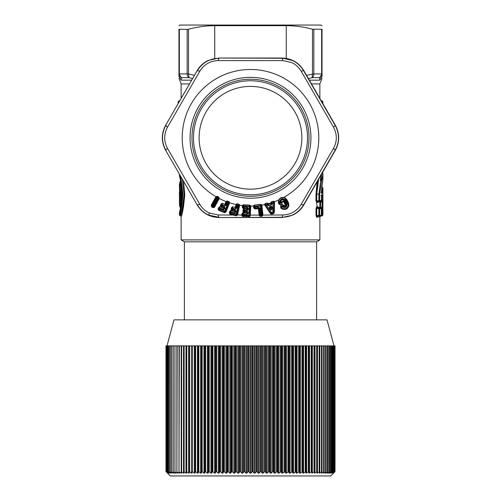 <?xml version="1.0" encoding="UTF-8"?>
<svg xmlns="http://www.w3.org/2000/svg" width="501" height="501" viewBox="0 0 501 501"><rect width="100%" height="100%" fill="white"/><g stroke="black" fill="none" stroke-linecap="round" stroke-linejoin="round"><path stroke-width="0.75" d="M167.691 473.345L170.29 475.95L330.71 475.95L333.309 473.345M281.825 345.884L281.825 473.126L282.727 473.126L285.044 471.704L285.557 473.126L286.44 473.126L288.789 471.704L289.209 473.126L290.073 473.126L292.434 471.704L292.766 473.126L293.605 473.126L295.978 471.704L296.223 473.126L297.037 473.126L299.416 471.704L299.567 473.126L300.356 473.126L302.736 471.704L302.798 473.126L303.556 473.126L305.929 471.704L305.898 473.126L308.992 471.704L308.866 473.126L311.91 471.704L311.691 473.126L314.678 471.704L314.371 473.126L317.296 471.704L316.901 473.126L319.751 471.704L319.269 473.126L322.043 471.704L321.467 473.126L324.16 471.704L323.496 473.126L323.959 473.126L326.095 471.704L325.349 473.126L325.769 473.126L327.854 471.704L327.021 473.126L327.397 473.126L329.426 471.704L328.844 473.126L330.804 471.704L330.096 473.126L331.988 471.704L331.161 473.126L332.983 471.704L332.031 473.126L333.772 471.704L332.708 473.126L334.361 471.704L333.178 473.126L334.937 471.704L333.534 473.126M281.825 473.126L281.224 471.704L278.932 473.126L278.011 473.126L277.329 471.704L276.496 471.848L275.074 473.126L274.135 473.126L273.364 471.704L272.531 471.848L271.147 473.126L270.202 473.126L269.35 471.704L268.511 471.848L267.177 473.126L266.219 473.126L265.286 471.704L264.447 471.848L263.169 473.126L262.198 473.126L261.19 471.704L260.351 471.848L259.123 473.126L258.153 473.126L257.063 471.704L256.23 471.848L255.065 473.126L254.088 473.126L252.924 471.704L252.097 471.848L250.988 473.126L250.012 473.126L248.778 471.704L247.957 471.848L246.912 473.126L245.935 473.126L244.638 471.704L243.824 471.848L242.847 473.126L241.877 473.126L240.511 471.704L239.71 471.848L238.802 473.126L237.831 473.126L236.409 471.704L235.62 471.848L234.781 473.126L233.823 473.126L232.339 471.704L231.562 471.848L230.798 473.126L229.853 473.126L228.312 471.704L227.554 471.848L226.865 473.126L225.926 473.126L224.342 471.704L223.603 471.848L222.989 473.126L222.068 473.126L220.434 471.704L219.714 471.848L219.175 473.126L218.273 473.126L216.595 471.704L215.9 471.848L215.443 473.126L214.56 473.126L212.844 471.704L212.167 471.848L211.791 473.126L210.927 473.126L209.18 471.704L208.529 471.848L208.234 473.126L207.395 473.126L205.61 471.704L204.997 471.848L204.777 473.126L203.963 473.126L202.16 471.704L201.565 471.848L201.433 473.126L200.644 473.126L198.816 471.704L198.258 471.848L198.202 473.126L197.444 473.126L195.603 471.704L195.071 471.848L195.603 471.704L195.603 345.884L192.522 345.884L192.522 471.704L194.375 473.126L195.102 473.126L195.071 345.884L195.071 471.829M192.021 471.848L192.522 471.704L192.021 471.848L192.133 473.157M192.133 473.126L191.445 473.126L189.578 471.704L189.115 471.848L189.578 471.704L189.578 345.884L189.109 345.884L189.115 471.735M189.309 473.163L189.115 471.848M189.309 473.126L186.353 471.848L186.779 471.704L186.779 345.884L184.136 345.884L184.136 471.704L186.003 473.126L186.629 473.126L186.353 471.848M186.629 473.126L186.003 473.126L186.003 345.884M183.742 471.848L184.136 471.704L183.742 471.848L184.099 473.126L181.299 471.848L181.65 471.704L181.65 345.884L181.274 345.884L181.299 471.654M184.099 473.126L183.516 473.126L184.099 473.126M181.187 345.884L181.187 473.126L181.731 473.126L181.187 473.126L181.731 473.126L181.187 473.126L181.731 473.126L181.299 471.848M181.187 473.126L179.02 471.848L179.333 345.884L178.989 345.884L179.02 471.635M179.032 471.879L179.032 473.126L179.533 473.126L179.032 473.126L179.533 473.126L179.032 473.126L179.533 473.126L179.02 471.848M179.032 473.126L176.909 471.848L177.191 345.884L176.866 345.884L176.909 471.623M177.041 472.13L177.041 473.126L177.504 473.126L177.041 473.126L177.504 473.126L177.041 473.126L177.504 473.126L176.909 471.848M177.041 473.126L174.981 471.848L174.981 345.884M175.231 472.33L175.231 473.126L175.651 473.126L175.231 473.126L175.651 473.126L175.231 473.126L175.651 473.126L174.981 471.848M175.231 473.126L173.233 471.848L173.233 345.884M173.603 472.487L173.603 473.126L173.979 473.126L173.603 473.126L173.979 473.126L173.603 473.126L173.979 473.126L173.233 471.848M173.603 473.126L171.668 471.848L171.668 345.884M172.156 472.612L171.668 471.848M172.156 473.126L170.296 471.848L170.296 345.884M170.904 472.719L170.296 471.848M170.904 473.126L169.119 471.848L169.119 345.884M169.839 472.806L169.119 471.848M169.839 473.126L168.136 471.848L168.173 345.884L167.347 345.884L167.347 471.704L169.156 473.126L168.136 471.848M167.353 471.848L168.436 473.126L166.72 471.704L166.589 345.884L167.347 345.884L167.196 471.623M167.916 473.126L166.764 471.848M167.822 473.019L166.301 471.704L166.188 345.884L166.589 345.884L166.589 471.623M167.547 473.076L166.382 471.848M167.547 473.126L166.075 471.704L166.188 345.884L166.188 471.616M166.921 472.568L166.063 471.704M333.453 473.076L334.937 471.704M333.409 473.126L334.756 471.704L334.549 345.884L331.988 345.884L331.988 471.616M334.117 345.884L334.361 471.704M333.484 345.884L333.772 471.704M332.658 345.884L332.658 471.848L332.983 471.704M331.161 473.126L331.161 472.806M332.013 471.641L332.013 345.884L331.631 345.884L331.631 471.848L331.988 471.704M330.096 472.719L329.815 473.126M331.631 345.884L330.403 345.884L330.403 471.848L330.804 471.704M328.844 472.612L328.512 473.126M330.403 345.884L328.988 345.884L328.988 471.848L329.426 471.704M327.397 473.126L327.021 473.126L327.397 473.126L327.397 472.487M328.988 345.884L327.385 345.884L327.385 471.848L327.854 471.704M325.769 472.33L325.769 473.126L325.349 473.126M327.385 345.884L325.594 345.884L325.594 471.848L326.095 471.704L326.095 345.884L326.095 471.666M323.959 473.126L323.496 473.126L323.959 473.126L323.959 472.13M321.968 471.879L321.968 473.126L321.467 473.126M319.813 345.884L319.813 473.126L319.269 473.126M317.484 473.126L316.901 473.126L317.484 473.126L317.484 345.884M314.997 345.884L314.997 473.126L314.371 473.126M325.594 345.884L285.044 345.884L285.044 471.704M285.044 345.884L281.224 345.884L281.224 471.704M281.224 345.884L277.329 345.884L277.329 471.704M277.329 345.884L273.364 345.884L273.364 471.704M273.364 345.884L269.35 345.884L269.35 471.704M269.35 345.884L265.286 345.884L265.286 471.704M265.286 345.884L261.19 345.884L261.19 471.704M261.19 345.884L257.063 345.884L257.063 471.704M257.063 345.884L252.924 345.884L252.924 471.704M252.924 345.884L248.778 345.884L248.778 471.704M248.778 345.884L244.638 345.884L244.638 471.704M244.638 345.884L240.511 345.884L240.511 471.704M240.511 345.884L236.409 345.884L236.409 471.704M236.409 345.884L232.339 345.884L232.339 471.704M232.339 345.884L228.312 345.884L228.312 471.704M228.312 345.884L224.342 345.884L224.342 471.704M224.342 345.884L220.434 345.884L220.434 471.704M220.434 345.884L216.595 345.884L216.595 471.704M216.595 345.884L212.844 345.884L212.844 471.704M212.844 345.884L209.18 345.884L209.18 471.704M209.18 345.884L205.61 345.884L205.61 471.704M205.61 345.884L202.16 345.884L202.16 471.704M202.16 345.884L198.816 345.884L198.816 471.704M198.816 345.884L195.603 345.884M192.522 345.884L189.578 345.884M189.109 471.767L189.109 345.884L186.779 345.884M184.136 345.884L181.65 345.884M181.274 471.704L181.274 345.884L179.333 345.884M178.989 471.685L178.989 345.884L177.191 345.884M176.866 471.673L176.866 345.884L175.218 345.884M174.924 471.66L174.924 345.884L173.434 345.884M173.164 471.654L173.164 345.884L171.83 345.884M171.586 471.641L171.586 345.884L170.415 345.884M170.196 471.635L170.196 345.884L169.194 345.884M169 471.629L169 345.884L168.173 345.884M165.981 345.884L165.981 471.616L165.981 345.884M288.789 345.884L288.789 471.704M334.937 345.884L334.549 345.884M334.756 345.884L334.818 471.616M334.361 345.884L334.417 471.623M333.81 471.623L333.81 345.884L333.772 471.623M333.008 471.629L333.008 345.884L332.983 471.616M330.817 471.648L330.817 345.884L330.804 471.623M329.433 471.66L329.433 345.884L329.426 471.629M327.854 345.884L327.854 471.648L327.854 345.884M324.16 345.884L324.16 471.704L324.16 345.884M322.043 345.884L322.043 471.704M319.751 345.884L319.751 471.704M317.296 345.884L317.296 471.704M314.678 345.884L314.678 471.704M311.91 345.884L311.91 471.704M308.992 345.884L308.992 471.704M305.929 345.884L305.929 471.704M302.736 345.884L302.736 471.704M299.416 345.884L299.416 471.704M295.978 345.884L295.978 471.704M292.434 345.884L292.434 471.704M333.992 345.884L327.021 319.87L173.979 319.87L167.008 345.884M184.381 319.87L184.381 241.826L316.619 241.826L319.87 239.898L319.87 216.927L319.438 216.169M184.381 241.826L181.13 239.898L319.87 239.898M184.725 195.64L183.447 207.37M182.251 179.095L184.067 194.137C182.671 207.846 181.456 214.992 180.429 215.568C181.763 213.683 182.978 206.537 184.067 194.137L184.737 194.137C183.36 208.372 182.164 215.799 181.149 216.419C182.464 214.434 183.66 207.007 184.737 194.137L183.523 181.287M318.617 216.432L318.36 217.058L316.588 217.215L315.999 215.543L315.999 208.504L316.588 206.825L318.36 206.982L318.617 207.608M319.438 207.877L319.826 207.113L319.826 202.185L319.438 201.427M318.617 201.69L318.36 202.316L316.588 202.473L315.999 200.801L315.999 194.137L316.745 194.137L316.745 200.801L315.999 200.801M317.233 206.888L316.532 202.473M317.146 181.863L315.999 194.137M192.584 78.582L188.927 77.655A4.334 3.52 -90 0 1 187.167 73.904L187.167 29.427L178.963 29.221C178.963 24.511 178.963 24.511 178.963 29.221C178.963 24.511 178.963 24.511 178.963 29.221L178.963 76.409C178.963 78.651 178.963 78.651 178.963 76.409L181.199 80.16C179.671 81.287 179.671 81.287 181.199 80.16L191.67 80.16M184.737 194.137L184.067 194.137L184.067 194.538M184.005 196.924L183.285 203.976M319.801 80.16C321.329 81.287 321.329 81.287 319.801 80.16L322.037 76.409C322.037 78.651 322.037 78.651 322.037 76.409L322.037 73.904L319.676 77.655L319.801 80.16L309.33 80.16M318.58 216.476L319.131 216.194L318.36 217.058M319.131 216.194L317.34 216.351L316.588 217.215M320.659 216.063L319.87 216.927L320.659 216.056L318.893 216.213L318.893 215.349L319.644 215.349L318.893 216.213L317.34 216.351L316.745 215.543L315.999 215.543M315.999 208.504L316.745 208.504L317.34 207.69L316.588 206.825M322.901 202.06L322.112 202.06L322.074 201.195L320.371 201.346L322.074 201.195L322.869 200.331L322.901 207.245L322.112 207.245L322.074 208.109L318.893 207.827A0.864 0.827 95 0 1 319.644 208.692L321.379 208.842L321.379 215.205A0.864 0.864 0 0 1 320.584 216.069A0.864 0.845 -95 0 0 321.36 215.205L319.644 215.349L319.644 208.692L316.745 208.504L316.745 215.543L318.893 215.349L318.893 207.827L317.34 207.69L319.131 207.846L318.36 206.982M321.379 208.911L321.842 208.948L321.842 208.084L322.869 208.967L321.842 208.948L322.112 215.931L320.371 216.088L319.588 216.952M322.074 208.109L320.371 207.959L319.588 207.095M318.58 201.734L319.131 201.452L317.34 201.609L320.584 201.327L319.588 202.21M319.131 201.452L318.36 202.316M321.36 200.463A0.864 0.845 -95 0 1 320.584 201.327A0.864 0.864 0 0 0 321.379 200.463L321.517 195.29L320.922 195.659L321.667 195.597L322.456 194.732L321.698 194.795L321.379 200.463L319.644 200.613L318.893 201.477L318.893 200.613L316.745 200.801L317.34 201.609L316.588 202.473M316.851 190.493L318.054 181.581M318.523 179.483L316.745 194.137L318.893 194.137L318.893 200.613L319.644 200.613L319.644 194.137L318.893 194.137L321.623 174.11L320.177 180.498M194.444 75.369L188.514 73.904L188.927 77.655L181.324 77.655A4.334 3.952 -90 0 1 179.345 73.904L178.963 73.904L181.324 77.655L181.199 80.16M180.729 176.452L182.909 194.137C181.907 206.769 180.855 213.883 179.759 215.486C180.717 214.566 181.769 207.445 182.909 194.137L182.571 194.137C181.562 206.531 180.504 213.501 179.402 215.054C180.366 214.165 181.418 207.195 182.571 194.137L179.922 175.056M179.176 101.791L178.318 101.791A0.864 0.864 90 0 1 179.183 100.92L179.677 100.92L178.963 100.92L179.183 101.772M214.729 58.385L214.729 25.676L286.271 25.676C294.901 25.701 303.644 26.879 312.486 29.221L312.486 73.904L312.073 77.655L308.416 78.582M321.323 100.92L321.817 100.92L321.817 101.772M321.817 100.92L321.817 100.92A0.864 0.864 90 0 1 322.682 101.791L321.824 101.791M214.729 25.676C206.099 25.701 197.356 26.879 188.514 29.221L187.167 29.427M179.702 214.015L179.396 215.067L181.13 216.47L181.13 239.898M322.037 29.221L321.655 29.427L321.655 73.904L313.833 73.904A4.334 3.52 -90 0 1 312.073 77.655L319.676 77.655A4.334 3.952 -90 0 0 321.655 73.904L322.037 73.904L322.037 29.221C322.037 24.511 322.037 24.511 322.037 29.221C322.037 24.511 322.037 24.511 322.037 29.221L312.486 29.221M322.112 215.931L322.907 215.073L321.379 215.136M322.869 200.331L321.842 201.214L321.842 200.35L321.379 200.394M321.667 195.597L321.842 200.35L322.631 200.35L322.631 196.442L321.379 196.486M320.922 195.659L321.698 194.795M321.097 180.254L321.655 177.792M322.112 172.344L322.907 173.202L319.644 194.137M322.037 25.676L320.953 25.05L180.047 25.05L178.963 25.676M188.514 29.221L188.514 73.904L179.345 73.904L179.345 29.427L178.963 29.221M179.753 212.224L179.408 212.543C179.84 211.096 182.095 201.559 181.857 194.137C181.036 205.397 180.21 211.572 179.396 212.649C180.21 211.566 181.036 205.397 181.876 194.137C180.999 182.702 180.178 176.534 179.396 175.626C180.241 176.884 181.068 183.053 181.876 194.137L182.22 194.137L181.876 194.137C182.082 186.654 179.853 177.229 179.414 175.732L179.753 176.051M322.456 194.732L322.631 196.442M322.901 207.245L322.869 208.967M322.907 215.073L322.907 187.944L322.494 193.549L321.705 192.685L322.112 187.08L321.867 192.083L321.429 192.046M322.907 173.202L322.907 179.302L321.41 191.407L321.736 193.48L322.494 193.549M322.657 192.334L321.867 192.083M321.736 193.48L321.536 192.916M321.41 191.407L321.561 192.991L320.959 192.616L321.705 192.685M322.907 179.302L321.41 191.47M177.197 105.216L197.212 70.578C199.811 66.119 203.487 62.738 208.247 60.433L218.95 58.028L282.05 58.028C291.519 58.354 298.765 62.537 303.788 70.578L335.338 125.225C339.791 133.592 339.791 141.958 335.338 150.325L303.788 204.972C301.189 209.431 297.513 212.812 292.753 215.117L282.05 217.522L218.95 217.522C209.481 217.196 202.235 213.013 197.212 204.972L165.662 150.325C161.209 141.958 161.209 133.592 165.662 125.225L177.197 105.216M237.023 203.732L236.403 204.734L235.902 204.734L237.023 203.732L239.052 204.183L239.697 205.197L237.562 214.873L236.459 215.768L232.884 215.061L218.11 214.954L218.95 217.29L208.635 215.061C203.92 212.906 200.175 209.506 197.413 204.859L199.855 204.414L167.466 148.315L165.862 150.206C161.403 141.921 161.403 133.629 165.862 125.344L167.466 127.235L199.855 71.136L197.413 70.691C202.366 62.688 209.543 58.542 218.95 58.26L218.11 60.596L282.89 60.596L282.05 58.26L218.95 58.028M218.95 217.522L282.05 217.29C291.457 217.008 298.634 212.862 303.587 204.859L335.138 150.206C339.597 141.921 339.597 133.629 335.138 125.344L303.587 70.691C300.825 66.044 297.08 62.644 292.365 60.489L282.05 58.028M335.338 125.225L333.534 127.235L301.145 71.136L303.788 70.578M303.788 204.972L301.145 204.414L333.534 148.315L335.338 150.325M282.05 217.522L282.89 214.954L262.962 215.086L262.061 214.697L261.146 206.061L260.445 205.711L261.384 214.622L260.608 214.704L259.894 208.009L257.871 206.976L255.172 207.264L255.097 206.562L261.146 206.061L261.441 205.473L262.449 214.898L261.879 215.361L262.061 214.697A0.864 0.432 -6.1 0 0 261.384 214.622L261.472 215.461L261.879 215.361L262.242 216.063L262.962 215.086L262.449 214.973M237.562 214.873L241.833 215.098L241.895 213.965L242.785 212.731L244.169 212.812L242.935 211.541L243.023 210.025L243.686 208.823L242.265 207.508L242.409 205.579L243.311 204.777L249.993 205.16L250.788 206.061L250.306 215.111L259.117 215.098L259.981 216.238L262.242 216.063M249.805 214.973L250.306 215.111L249.723 216.507L249.31 215.9L249.655 215.737L249.911 206.888L250.3 206.349L249.655 215.737L250.156 216.012M241.895 213.965L242.409 213.883L241.833 215.518L242.428 216.338L249.723 216.507M181.475 186.886L181.262 191.407M181.788 191.088L181.337 191.319M181.782 197.369L181.631 196.198L181.788 197.062L182.176 197.062M181.706 203.35L180.773 203.525L180.178 207.364L180.836 207.483M199.855 71.136C204.089 64.416 210.176 60.903 218.11 60.596M167.466 148.315C163.764 141.288 163.764 134.262 167.466 127.235M301.145 71.136C298.778 67.228 295.596 64.36 291.607 62.531L282.89 60.596M218.11 214.954L209.393 213.019C205.404 211.19 202.222 208.322 199.855 204.414M217.177 196.267L218.987 197.262L219.294 198.515L214.547 207.189L213.119 207.677L211.948 207.126L212.762 205.635L213.451 206.011L217.666 198.333L216.983 197.958A0.864 0.432 -151.2 0 0 216.344 197.77L217.115 197.713L212.762 205.635A0.864 0.432 -151.2 0 0 212.123 205.454L216.344 197.77L216.376 196.855L217.033 196.536L217.115 197.713L217.609 197.983L218.085 197.112L217.177 196.267L215.962 196.68A68.286 68.286 0 0 1 191.075 104.133A68.286 68.286 0 0 1 318.786 137.524A68.286 68.286 0 0 1 283.679 197.457C284.487 197.25 285.651 198.12 287.161 200.074L288.451 202.629L287.943 202.761L288.25 205.291L288.933 205.466L288.451 202.629M216.376 196.855L215.962 196.68L211.184 205.341L211.948 207.126M333.534 127.235C337.236 134.262 337.236 141.288 333.534 148.315M301.145 204.414C296.911 211.134 290.824 214.647 282.89 214.954M278.312 202.986L278.706 202.805L278.994 200.005C280.046 198.302 281.568 197.532 283.566 197.707L283.679 197.457C281.474 197.187 279.821 198.02 278.725 199.955L278.312 202.986L279.339 204.439C280.685 204.94 281.606 204.514 282.107 203.174L282.113 202.116L283.403 201.471L285.019 204.339C285.025 205.423 284.543 205.736 283.572 205.278C281.161 203.688 280.247 204.596 280.836 208.003L282.038 208.942C285.564 210.22 287.862 209.061 288.933 205.466M270.797 202.692L271.179 202.886L270.797 202.692L271.41 201.79L273.527 201.164L274.498 201.703L274.36 212.443L273.941 213.313L273.59 212.236L273.452 212.781L271.774 213.382L271.504 212.449L272.801 212.073L273.277 213.702L273.941 213.313M273.277 213.702L271.974 214.077L271.774 213.382L271.335 213.395L271.204 214.109L271.974 214.077M268.167 203.456L267.797 203.613L268.555 204.032L270.778 203.387L270.79 202.974A68.286 68.286 0 0 1 268.323 203.694L267.165 203.024L265.042 203.631L264.509 204.608L270.383 213.601L271.204 214.109M262.962 214.954L261.879 205.103L260.946 204.345L254.289 205.053L260.971 204.646L260.445 205.711L255.065 206.287L254.452 206.775L253.957 205.924L254.32 205.354L255.097 206.562L254.452 206.775L254.527 207.483L255.272 208.228L255.172 207.264A0.864 0.432 173.9 0 0 254.527 207.483L254.195 207.752L254.965 208.209L254.809 208.917L255.347 208.955L255.272 208.228L257.971 207.94L257.871 206.976M235.827 215.762L235.971 214.973L233.046 214.353L232.884 215.061L230.535 214.534L230.692 213.821L230.905 212.875L236.178 214.059L238.075 205.585L237.311 205.416L236.71 208.103L235.658 209.13L232.808 208.491L232.019 210.99L230.717 210.483L229.633 211.554L229.308 213.025L230.535 214.534M235.902 204.734L235.301 207.427L232.464 206.788L231.387 207.852L231.055 209.337L232.063 210.783L230.717 210.483M227.16 200.92L226.389 201.815L225.895 201.74L227.16 200.92L229.095 201.671L229.571 202.773L225.995 212.011L224.661 212.687L225.312 211.372L225.563 211.729L224.398 211.898L219.363 209.932L219.72 209.03L224.749 210.996L227.911 202.905L227.185 202.623L226.183 205.191L225.531 205.097L226.54 202.529A0.864 0.432 -158.6 0 1 227.185 202.623L226.54 202.529L226.389 201.815L225.381 204.377L224.817 204.496L222.181 203.243L220.96 204.132L220.402 205.548L221.185 207.132L219.895 206.631L223.371 208.259L223.534 209.756L225.024 208.147L224.523 206.794L222.012 205.642L222.269 204.978L224.987 206.043L226.183 205.191M219.895 206.631L218.668 207.527L218.117 208.93L218.636 210.332L224.661 212.687M225.895 201.74L224.893 204.302L222.181 203.243M261.528 216.269L261.472 215.461L260.695 215.53L260.608 214.704A0.864 0.432 173.9 0 0 259.988 214.916L259.28 208.222L258.904 208.522L259.631 215.211L259.988 214.916L260.695 215.53L260.752 216.332M259.981 216.238L260.257 215.48L259.155 215.417M255.347 208.955L258.435 208.679L259.117 215.098L259.587 214.935M254.289 205.053L253.531 205.992L253.7 207.915L254.809 208.917M248.696 216.739L248.721 216.012L249.417 215.555A0.864 0.432 3.3 0 0 248.759 215.374L249.254 206.7L243.862 206.393L243.824 207.101L247.469 207.47L248.364 208.598L247.444 210.589L244.532 210.426L244.488 211.134L247.243 211.447L248.139 212.581L247.218 214.572L243.405 214.353L243.367 215.061L248.759 215.374L248.721 216.012L243.323 215.799L243.367 215.061A0.864 0.432 -176.7 0 0 242.697 215.173L243.323 215.799L243.304 216.57M242.428 216.338L242.828 215.687L242.34 215.374L242.697 215.173L242.409 213.883L242.785 212.731M241.833 215.518L242.34 215.017M237.054 214.779L236.334 214.979L236.459 215.768M235.971 214.973L236.791 214.347L238.695 205.873L239.165 205.41L237.092 214.66L236.791 214.347A0.864 0.432 12.6 0 0 236.178 214.059L235.971 214.973M181.431 182.646L180.717 183.084L180.848 181.337L180.197 181.45L180.197 181.882L180.748 181.788M180.416 184.449L180.435 183.504L181.155 182.646M179.778 184.681L179.778 184.042L181.13 183.93M179.759 192.127L179.953 186.209L180.855 186.128L180.648 184.424L181.287 183.704M180.648 184.424L179.84 184.719A0.432 0.376 174.2 0 0 179.521 185.082L179.521 185.063A0.432 0.432 0 0 1 179.803 184.675L181.218 183.729M179.84 184.719L179.953 186.209L179.953 185.646L180.811 185.57L181.45 184.85M180.585 192.196L180.855 186.128L181.494 186.535M180.191 194.795L180.066 195.691A0.432 0.432 0 0 0 180.423 196.091L181.468 196.21L182.408 195.653M181.819 196.361L180.773 196.091L180.773 195.59L181.706 195.766L180.836 191.632L181.375 191.244L181.224 192.653M181.638 196.16L181.694 196.711L181.08 196.21L181.788 197.062M180.78 196.154L180.848 197.92L181.562 197.062M181.55 200.619L181.174 200.619L181.043 198.102L181.757 197.288M181.882 198.496L180.316 198.609L180.316 198.196L181.043 198.102L180.185 198.033C179.753 197.72 180.141 192.578 180.423 195.822M180.78 202.955L181.043 201.007L180.316 200.92A0.432 0.413 -154.7 0 1 179.959 200.506L179.828 198.465L180.316 198.196L179.959 198.609L180.316 198.609L180.185 201.076C179.753 201.396 180.141 206.531 180.423 203.287L180.066 203.45C179.784 207.533 179.396 201.051 179.828 200.65L181.174 200.619L181.487 201.245M179.828 200.65L181.562 202.047M180.423 203.287L180.066 203.45L180.773 203.525L180.423 203.024L181.306 202.83M180.423 203.024A0.432 0.432 0 0 0 180.066 203.425L180.066 203.45A0.432 0.432 90.3 0 1 180.423 203.024L180.773 203.024A0.432 0.426 90.3 0 0 180.423 203.45C180.009 210.263 179.189 205.523 179.54 200.087L179.897 199.824L179.54 200.087L179.54 199.029L179.897 199.292L179.54 199.029C179.183 193.593 180.016 188.852 180.423 195.666L180.066 195.666C179.784 191.582 179.396 198.058 179.828 198.465M215.806 196.937L216.294 197.081L211.672 205.485L212.981 206.863L213.451 206.011A0.864 0.432 28.8 0 1 213.952 206.456L218.167 198.778L218.78 198.446L214.165 206.857L213.952 206.456L213.263 206.963L214.547 207.189M211.184 205.341L212.123 205.454L211.535 206.807M212.462 207.408L213.276 205.917M261.954 205.529L261.441 205.473L260.946 204.345M265.029 205.711L265.48 205.278L264.879 204.464L265.042 203.631M270.383 213.601L270.828 213.175L271.335 213.395L270.922 213.013A0.864 0.413 145.8 0 1 271.504 212.449L266.382 204.896L267.158 204.671L268.505 205.698L268.617 204.233L267.947 203.826M265.48 205.278L270.828 213.175L265.48 205.278M274.36 212.443L273.759 212.324L274.041 202.792L274.654 202.911M274.11 201.784L273.59 212.236A0.864 0.413 1.8 0 0 272.801 212.073L273.076 202.949L273.884 203.112L273.007 202.68L273.609 201.446L274.498 201.703A68.286 68.286 0 0 0 278.725 199.955L278.994 200.005M279.339 204.439L279.608 203.788L278.706 202.805L279.282 202.936L279.608 203.788L281.437 202.949L281.33 202.523L279.282 202.936C280.322 198.358 282.702 197.551 286.415 200.5L286.66 200.206L287.943 202.761L287.035 203.231C287.336 207.276 285.614 208.466 281.869 206.807L281.205 207.52C280.547 204.815 281.218 204.132 283.209 205.473C284.587 206.099 285.32 205.617 285.401 204.026L285.019 204.339M282.107 203.174L281.437 202.949L281.443 201.897L283.622 200.801L285.401 204.026L285.839 204.001L284.555 201.446L285.056 201.026C282.664 198.941 281.161 199.442 280.554 202.523M282.113 202.391L281.33 202.523L281.443 201.897L282.113 202.116M283.403 201.471L283.622 200.801L284.555 201.446L283.729 201.784M283.572 205.278L282.94 206.061C281.769 205.704 281.249 206.168 281.38 207.452L282.301 208.284C285.351 209.412 287.336 208.41 288.25 205.291L286.415 200.5L285.752 200.676C282.627 198.008 280.641 198.684 279.796 202.698M280.836 208.003L281.205 207.52L282.301 208.284L282.038 208.942M287.161 200.074L286.66 200.206C285.363 198.365 284.336 197.532 283.566 197.707M213.119 207.677L213.263 206.963L212.631 207.502M219.162 198.784L218.78 198.446L218.987 197.262M224.893 204.302L225.087 205.786L225.531 205.097L225.381 204.377L224.893 204.302M220.96 204.132L221.467 204.214L222.112 203.437L222.363 204.721L224.987 206.043M220.402 205.548L221.417 206.406L222.012 205.642A0.864 0.432 -158.6 0 0 221.342 205.535L221.467 204.214L220.91 205.629L221.342 205.535L221.398 206.387L220.935 206.951M221.185 207.132L221.58 206.531L221.185 207.132M218.668 207.527L219.175 207.608L219.82 206.825L220.077 208.109L223.634 209.499L224.079 208.811L224.73 208.904M218.117 208.93L219.363 209.932L219.1 210.608M219.175 207.608L218.624 209.011L219.05 208.923L219.175 207.608M218.636 210.332L219.05 208.923A0.864 0.432 -158.6 0 1 219.72 209.03L219.977 208.366L223.534 209.756M225.995 212.011L225.563 211.729L229.013 202.899L229.445 203.187M229.176 202.598L228.481 203.287L228.018 202.655L228.982 201.947L229.571 202.773A68.286 68.286 0 0 0 235.971 204.496L236.416 204.54M239.052 204.183L236.96 204.032L237.38 205.147L236.66 205.416L236.403 204.734L235.796 207.42L232.464 206.788M236.71 208.103L236.059 208.109L235.796 207.42L235.257 207.627L235.72 208.861L236.66 205.416A0.864 0.432 -167.4 0 1 237.311 205.416L238.138 205.316L238.99 204.471L239.635 205.623M231.387 207.852L231.9 207.852L232.42 206.994L232.865 208.222L235.658 209.13M231.055 209.337L232.182 210.032L231.831 210.664M231.9 207.852L231.568 209.337L231.982 209.18L231.9 207.852M231.788 210.639L231.982 209.18A0.864 0.432 -167.4 0 1 232.658 209.18L235.32 209.944L236.015 211.203L235.839 211.998L234.787 213.019L231.061 212.186L230.905 212.875A0.864 0.432 -167.4 0 0 230.228 212.875L230.153 211.554L230.673 210.689L231.118 211.917L234.787 213.019M232.063 210.783L232.37 210.126L232.821 210.263L232.621 211.165L232.063 210.783M229.633 211.554L230.153 211.554L229.821 213.031L230.41 213.708L233.046 214.353M229.308 213.025L230.228 212.875L230.034 214.328M259.894 208.009L258.579 207.971L258.435 208.679L258.904 208.522L258.579 207.971L257.971 207.94L258.046 208.666M250.801 206.487L250.3 206.349L249.993 205.16M253.544 206.425L254.038 206.262L254.195 207.752L253.7 207.915M242.352 206.005L242.866 205.924L242.778 207.427L243.467 208.003L243.824 207.101A0.864 0.432 -176.7 0 0 243.148 207.207L243.192 206.5L243.862 206.393L243.192 206.5L242.866 205.924L243.292 205.072L249.974 205.454L249.273 206.425L243.874 206.118L243.311 204.777M242.265 207.508L243.148 207.207L243.198 208.673M243.023 210.025L243.53 209.944L243.768 209.011L243.849 208.115L243.348 208.729M242.935 211.541L244.162 212.042L244.488 211.134A0.864 0.432 -176.7 0 0 243.824 211.24L243.53 209.944L243.442 211.46L243.824 211.24L244.137 212.036L243.874 212.712M243.918 212.725L244.162 212.042L246.655 212.28L247.237 214.296L247.488 212.693L246.598 213.201L244.162 213.019L244.363 212.111L244.162 213.019L242.778 212.938L243.417 214.077L242.734 214.466L243.417 214.077L247.218 214.572M180.798 183.078L180.761 183.504M180.103 183.616L180.717 183.084L180.717 183.51M181.143 182.759L179.421 184.042L180.197 183.178L180.197 181.882L179.84 181.882L179.84 183.178L179.84 181.882L180.848 181.337M180.066 195.691L180.773 196.091A0.432 0.426 -90.3 0 1 180.423 195.666L180.773 195.59L180.178 191.751L180.836 191.632M278.562 86.41A58.529 58.529 0 0 0 191.971 137.775A58.529 58.529 0 0 0 278.562 189.14A58.529 58.529 0 0 0 278.562 86.41M273.527 201.164L271.498 202.078L271.191 202.623L271.786 203.3L271.636 204.502L268.43 205.429L268.035 205.059L268.179 204.164L270.834 203.588L271.711 204.765L268.505 205.698M271.41 201.79L272.225 202.911L273.076 202.949L272.3 203.174L271.711 204.765M267.165 203.024L265.129 203.913L266.294 204.633L265.787 205.466A0.864 0.413 145.7 0 1 266.382 204.896L267.653 204.496L268.035 205.059L267.54 205.235M267.797 203.613L267.246 203.312L267.077 204.408L267.653 204.496L267.797 203.613M229.095 201.671L227.047 201.202L227.291 202.366L228.481 203.287L225.312 211.372A0.864 0.432 21.4 0 0 224.749 210.996L224.135 212.574M285.056 201.026L286.34 203.581L285.839 204.001C286.196 206.5 285.232 207.182 282.94 206.061L281.869 206.807M217.472 198.227L217.803 198.089L218.167 198.778L217.803 198.089L218.843 197.532L218.229 196.849M222.363 204.721L221.599 204.878A0.864 0.432 -158.6 0 1 222.269 204.978L222.363 204.721M221.674 207.596L222.006 206.738L221.417 206.406L220.966 206.976M220.077 208.109L219.306 208.259A0.864 0.432 -158.6 0 1 219.977 208.366L220.077 208.109M232.865 208.222L232.132 208.491A0.864 0.432 -167.4 0 1 232.808 208.491L232.865 208.222M236.015 211.203L234.819 210.752A0.651 0.401 -110.4 0 1 234.944 211.359L235.182 211.998L235.364 211.209L234.399 211.566L232.621 211.165M233.028 209.337L232.821 210.263L234.606 210.664L234.85 212.75L235.182 211.998L235.839 211.998M231.118 211.917L230.379 212.186A0.864 0.432 -167.4 0 1 231.061 212.186L231.118 211.917M249.911 206.888L249.273 206.425L249.911 206.888M238.695 205.873L238.138 205.316L238.695 205.873M244.106 209.061L243.849 208.115L243.768 209.011L246.83 209.218L247.444 210.589M248.321 209.412L247.669 209.518L247.719 208.71L247.331 208.93L247.463 210.314L244.544 210.151L243.862 210.533L244.532 210.426L243.924 209.049L244.137 207.182M179.464 186.886L179.439 187.888L179.421 186.798M179.521 185.082L179.84 184.869L179.521 185.082L179.49 202.197M272.225 202.911L271.786 203.3A0.864 0.413 -178.2 0 1 272.3 203.174L272.225 202.911M271.179 202.886L271.761 203.976L272.275 203.857M270.778 203.387L271.166 203.293L270.778 203.387M272.137 208.372L272.181 207.101L271.104 206.08L269.72 206.481L269.363 207.921L270.077 208.973C271.223 210.345 271.905 210.144 272.137 208.372L271.617 208.497C271.686 210.025 271.342 210.126 270.584 208.798L270.077 208.973M287.035 203.231L285.752 200.676M286.34 203.581C286.603 206.706 285.307 207.621 282.464 206.312M225.024 208.147L223.909 207.52A0.651 0.401 -101.6 0 1 223.941 208.14L224.079 208.811L224.379 208.053L223.371 208.259L223.709 207.401L224.523 206.794M248.139 212.581L246.887 212.33L247.444 213.501L248.089 213.395M246.711 211.328L246.655 212.28L247.243 211.447M244.212 207.189L244.156 208.14L248.364 208.598M246.937 207.345L246.83 209.218L247.331 208.93L247.469 207.47M244.889 211.222L244.776 213.094M234.812 209.731L234.606 210.664L235.32 209.944M272.181 207.101L271.661 207.22L271.617 208.497L271.329 207.508L271.661 207.22L270.258 207.057L269.72 206.481M271.104 206.08L271.329 207.508L270.296 207.809L270.584 208.798L269.864 207.746L270.258 207.057A0.864 0.445 -81.5 0 0 270.296 207.809L269.363 207.921M275.13 182.865A51.378 51.378 0 0 1 205.41 162.405A51.378 51.378 0 0 1 225.87 92.685A51.378 51.378 0 0 1 295.59 113.145A51.378 51.378 0 0 1 275.13 182.865M277.836 187.806A57.014 57.014 0 0 1 200.469 165.111A57.014 57.014 0 0 1 223.164 87.744A57.014 57.014 0 0 1 300.531 110.439A57.014 57.014 0 0 1 277.836 187.806M319.826 202.185L320.621 202.185L320.621 207.978L319.826 207.113L322.112 207.245L322.112 202.06L320.621 202.185L320.621 201.321L319.826 202.185M284.23 345.884L284.23 471.848M282.727 473.126L282.727 345.884M280.403 345.884L280.403 471.848M278.932 473.126L278.932 345.884M278.011 345.884L278.011 473.126M276.496 345.884L276.496 471.848M275.074 473.126L275.074 345.884M274.135 345.884L274.135 473.126M272.531 345.884L272.531 471.848M271.147 473.126L271.147 345.884M270.202 345.884L270.202 473.126M268.511 345.884L268.511 471.848M267.177 473.126L267.177 345.884M266.219 345.884L266.219 473.126M264.447 345.884L264.447 471.848M263.169 473.126L263.169 345.884M262.198 345.884L262.198 473.126M260.351 345.884L260.351 471.848M259.123 473.126L259.123 345.884M258.153 345.884L258.153 473.126M256.23 345.884L256.23 471.848M255.065 473.126L255.065 345.884M254.088 345.884L254.088 473.126M252.097 345.884L252.097 471.848M250.988 473.126L250.988 345.884M250.012 345.884L250.012 473.126M247.957 345.884L247.957 471.848M246.912 473.126L246.912 345.884M245.935 345.884L245.935 473.126M243.824 345.884L243.824 471.848M242.847 473.126L242.847 345.884M241.877 345.884L241.877 473.126M239.71 345.884L239.71 471.848M238.802 473.126L238.802 345.884M237.831 345.884L237.831 473.126M235.62 345.884L235.62 471.848M234.781 473.126L234.781 345.884M233.823 345.884L233.823 473.126M231.562 345.884L231.562 471.848M230.798 473.126L230.798 345.884M229.853 345.884L229.853 473.126M227.554 345.884L227.554 471.848M226.865 473.126L226.865 345.884M225.926 345.884L225.926 473.126M223.603 345.884L223.603 471.848M222.989 473.126L222.989 345.884M222.068 345.884L222.068 473.126M219.714 345.884L219.714 471.848M219.175 473.126L219.175 345.884M218.273 345.884L218.273 473.126M215.9 345.884L215.9 471.848M215.443 473.126L215.443 345.884M214.56 345.884L214.56 473.126M212.167 345.884L212.167 471.848M211.791 473.126L211.791 345.884M210.927 345.884L210.927 473.126M208.529 345.884L208.529 471.848M208.234 473.126L208.234 345.884M207.395 345.884L207.395 473.126M204.997 345.884L204.997 471.848M204.777 473.126L204.777 345.884M203.963 345.884L203.963 473.126M201.565 345.884L201.565 471.848M201.433 473.126L201.433 345.884M200.644 345.884L200.644 473.126M198.258 345.884L198.258 471.848M198.202 473.126L198.202 345.884M197.444 345.884L197.444 473.126M194.375 345.884L194.375 473.126M191.445 345.884L191.445 473.126M188.652 345.884L188.652 473.126M186.341 471.742L186.341 345.884L186.353 471.704M183.729 471.723L183.729 345.884L183.742 471.673M183.516 345.884L183.516 473.126M291.645 471.848L291.645 345.884M290.073 473.126L290.073 345.884M289.209 345.884L289.209 473.126M287.981 345.884L287.981 471.848M286.44 473.126L286.44 345.884M285.557 345.884L285.557 473.126M323.621 345.884L323.621 471.848M321.473 345.884L321.473 471.848M319.156 345.884L319.156 471.848M316.676 345.884L316.676 471.848M314.033 345.884L314.033 471.848M312.348 473.126L312.348 345.884M311.234 345.884L311.234 471.848M309.555 473.126L309.555 345.884M308.29 345.884L308.29 471.848M306.625 473.126L306.625 345.884M305.209 345.884L305.209 471.848M303.556 473.126L303.556 345.884M302.798 345.884L302.798 473.126M301.997 345.884L301.997 471.848M300.356 473.126L300.356 345.884M299.567 345.884L299.567 473.126M298.659 345.884L298.659 471.848M297.037 473.126L297.037 345.884M296.223 345.884L296.223 473.126M295.208 345.884L295.208 471.848M293.605 473.126L293.605 345.884M292.766 345.884L292.766 473.126M181.13 98.403L181.13 83.917L189.497 83.917M311.503 83.917L319.87 83.917L319.87 98.403M286.271 25.676L286.271 58.385M178.318 103.269L178.093 101.791L178.963 100.92M313.833 29.427L313.833 73.904L306.556 75.369M321.36 208.842L320.584 207.978A0.864 0.864 0 0 1 321.379 208.842L321.36 215.205M321.842 215.956L322.631 215.092L322.631 208.948A0.864 0.864 95 0 0 321.842 208.084M322.907 103.657L322.907 101.791L322.682 103.269M197.212 70.578L165.662 125.225M165.662 150.325L197.212 204.972M264.879 204.464L264.509 204.608A68.286 68.286 0 0 1 261.879 205.103L261.447 205.128M208.635 215.061L209.393 213.019M226.433 201.621L225.995 201.515A68.286 68.286 0 0 1 219.294 198.515L218.924 198.258M253.957 205.924L253.531 205.992A68.286 68.286 0 0 1 250.788 206.061L250.362 206.011M242.841 205.585L242.409 205.579A68.286 68.286 0 0 1 239.697 205.197L239.278 205.084M221.523 190.812A60.433 60.433 0 0 1 197.463 108.798A60.433 60.433 0 0 1 279.477 84.738A60.433 60.433 0 0 1 303.537 166.752A60.433 60.433 0 0 1 221.523 190.812M179.778 184.042L179.778 183.616L180.435 183.504M224.06 206.512L223.709 207.401L222.006 206.738L222.356 205.848M179.778 183.616A0.432 0.432 0 0 0 179.421 184.042L179.421 186.785A0.432 0.432 0 0 0 179.421 186.792L179.464 186.785M167.998 345.884L167.998 471.629M335.019 345.884L335.019 471.616M316.619 319.87L316.619 241.826M181.13 83.917L178.963 78.181M322.037 78.181L319.87 83.917M319.131 207.846L318.58 207.564M322.907 101.791L322.037 100.92M179.396 174.141L179.546 176.252M179.396 212.649L179.396 215.067M178.093 103.657L178.093 101.791M322.907 187.944L321.736 187.048L321.78 186.579M181.08 202.905L181.694 202.404M180.178 207.364L179.533 205.235L179.721 192.24L180.178 191.751M180.423 196.091L181.08 196.21M180.197 181.45A0.432 0.432 0 0 0 179.84 181.882M179.421 186.785L179.421 184.042M179.396 192.284L179.49 202.216M180.066 203.425L180.191 204.32M179.796 183.88L179.84 183.178"/></g></svg>

